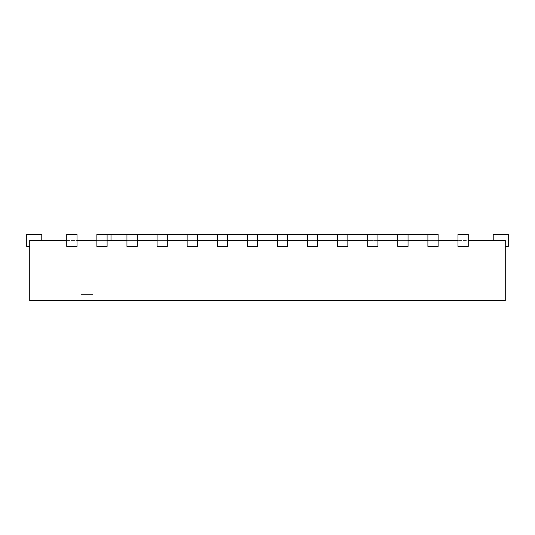 <?xml version="1.0" encoding="UTF-8"?>
<svg xmlns="http://www.w3.org/2000/svg" width="535" height="535" viewBox="0 0 535 535"><rect width="100%" height="100%" fill="white"/><g stroke="black" fill="none" stroke-linecap="round" stroke-linejoin="round"><path stroke-width="0.4" stroke-dasharray="2.67 2.01" d="M96.868 240.416L96.868 246.434L107.1 246.434L96.868 246.434L96.868 234.397L96.868 246.434L107.1 246.434L107.1 234.397L107.1 246.434L107.1 240.416L96.868 240.416L96.868 234.397L436.025 234.397L427.9 234.397L427.9 240.416L505.241 240.416L493.203 240.416L505.241 240.416L493.203 240.416L505.241 240.416L493.203 240.416L505.241 240.416L493.203 240.416L505.241 240.416L493.203 240.416L505.241 240.416L493.203 240.416L505.241 240.416L493.203 240.416L505.241 240.416L493.203 240.416L505.241 240.416L493.203 240.416L505.241 240.416L493.203 240.416L505.241 240.416L493.203 240.416L505.241 240.416L493.203 240.416L505.241 240.416L493.203 240.416L505.241 240.416L493.203 240.416L505.241 240.416L505.241 300.603L29.759 300.603L29.759 240.416L427.9 240.416L427.9 246.434L438.132 246.434L427.9 246.434L427.9 240.416L438.132 240.416L438.132 246.434L427.9 246.434L427.9 234.397L438.132 234.397L438.132 246.434L438.132 234.397L427.9 234.397L427.9 240.416M397.806 234.397L408.038 234.397L397.806 234.397L397.806 246.434L408.038 246.434L397.806 246.434L397.806 240.416L408.038 240.416L408.038 246.434L397.806 246.434L397.806 234.397L408.038 234.397L408.038 246.434L408.038 234.397L397.806 234.397L397.806 240.416M367.712 234.397L377.944 234.397L367.712 234.397L367.712 246.434L377.944 246.434L367.712 246.434L367.712 240.416L377.944 240.416L377.944 246.434L367.712 246.434L367.712 234.397L377.944 234.397L377.944 246.434L377.944 234.397L367.712 234.397L367.712 240.416M337.618 234.397L347.85 234.397L337.618 234.397L337.618 246.434L347.85 246.434L337.618 246.434L337.618 240.416L347.85 240.416L347.85 246.434L337.618 246.434L337.618 234.397L347.85 234.397L347.85 246.434L347.85 234.397L337.618 234.397L337.618 240.416M307.525 234.397L317.757 234.397L307.525 234.397L307.525 246.434L317.757 246.434L307.525 246.434L307.525 240.416L317.757 240.416L317.757 246.434L307.525 246.434L307.525 234.397L317.757 234.397L317.757 246.434L317.757 234.397L307.525 234.397L307.525 240.416M277.431 234.397L287.663 234.397L277.431 234.397L277.431 246.434L287.663 246.434L277.431 246.434L277.431 240.416L287.663 240.416L287.663 246.434L277.431 246.434L277.431 234.397L287.663 234.397L287.663 246.434L287.663 234.397L277.431 234.397L277.431 240.416M247.337 234.397L257.569 234.397L247.337 234.397L247.337 246.434L257.569 246.434L247.337 246.434L247.337 240.416L257.569 240.416L257.569 246.434L247.337 246.434L247.337 234.397L257.569 234.397L257.569 246.434L257.569 234.397L247.337 234.397L247.337 240.416M217.243 234.397L227.475 234.397L217.243 234.397L217.243 246.434L227.475 246.434L217.243 246.434L217.243 240.416L227.475 240.416L227.475 246.434L217.243 246.434L217.243 234.397L227.475 234.397L227.475 246.434L227.475 234.397L217.243 234.397L217.243 240.416M187.15 234.397L197.382 234.397L187.15 234.397L187.15 246.434L197.382 246.434L187.15 246.434L187.15 240.416L197.382 240.416L197.382 246.434L187.15 246.434L187.15 234.397L197.382 234.397L197.382 246.434L197.382 234.397L187.15 234.397L187.15 240.416M157.056 234.397L167.288 234.397L157.056 234.397L157.056 246.434L167.288 246.434L157.056 246.434L157.056 240.416L167.288 240.416L167.288 246.434L157.056 246.434L157.056 234.397L167.288 234.397L167.288 246.434L167.288 234.397L157.056 234.397L157.056 240.416M126.962 234.397L137.194 234.397L126.962 234.397L126.962 246.434L137.194 246.434L126.962 246.434L126.962 240.416L137.194 240.416L137.194 246.434L126.962 246.434L126.962 234.397L137.194 234.397L137.194 246.434L137.194 234.397L126.962 234.397L126.962 240.416M98.975 234.397L98.975 240.416L436.025 240.416L98.975 240.416L98.975 234.397M436.025 234.397L436.025 240.416L436.025 234.397M468.225 240.416L468.225 234.397L457.993 234.397L468.225 234.397L468.225 246.434L468.225 240.416L457.993 240.416L457.993 246.434L468.225 246.434L457.993 246.434L457.993 234.397L468.225 234.397L468.225 246.434L457.993 246.434L457.993 240.416M77.007 240.416L77.007 234.397L66.775 234.397L77.007 234.397L77.007 246.434L77.007 240.416L66.775 240.416L66.775 246.434L77.007 246.434L66.775 246.434L66.775 234.397L77.007 234.397L77.007 246.434L66.775 246.434L66.775 240.416M29.759 240.416L29.759 246.434L29.759 240.416M41.797 240.416L41.797 234.397L41.797 240.416L41.797 234.397L41.797 240.416L41.797 234.397L41.797 240.416L41.797 234.397L41.797 240.416L41.797 234.397L41.797 240.416L41.797 234.397L41.797 240.416L41.797 234.397L41.797 240.416L41.797 234.397L41.797 240.416L41.797 234.397L41.797 240.416L41.797 234.397L41.797 240.416L41.797 234.397L41.797 240.416L41.797 234.397L26.75 234.397L26.75 246.434L26.75 234.397L26.75 246.434L26.75 234.397L26.75 246.434L26.75 234.397L26.75 246.434L26.75 234.397L26.75 246.434L26.75 234.397L26.75 246.434L26.75 234.397L26.75 246.434L26.75 234.397L26.75 246.434L26.75 234.397L26.75 246.434L26.75 234.397L26.75 246.434L26.75 234.397L26.75 246.434L26.75 234.397L26.75 246.434L26.75 234.397L26.75 246.434L26.75 234.397L41.797 234.397L26.75 234.397L41.797 234.397L26.75 234.397L41.797 234.397L26.75 234.397L41.797 234.397L26.75 234.397L41.797 234.397L26.75 234.397L41.797 234.397L26.75 234.397L41.797 234.397L26.75 234.397L41.797 234.397L26.75 234.397L41.797 234.397L26.75 234.397L41.797 234.397L26.75 234.397L41.797 234.397L26.75 234.397L41.797 234.397L41.797 240.416L41.797 234.397L26.75 234.397L41.797 234.397L41.797 240.416L41.797 234.397L26.75 234.397L26.75 246.434L29.759 246.434M505.241 240.416L505.241 246.434L505.241 240.416M505.241 246.434L508.25 246.434L508.25 234.397L493.203 234.397L493.203 240.416L493.203 234.397L508.25 234.397L508.25 246.434L505.241 246.434L508.25 246.434L505.241 246.434L508.25 246.434L505.241 246.434L508.25 246.434L505.241 246.434L508.25 246.434L505.241 246.434L508.25 246.434L505.241 246.434L508.25 246.434L505.241 246.434L508.25 246.434L505.241 246.434L508.25 246.434L505.241 246.434L508.25 246.434L505.241 246.434L508.25 246.434L505.241 246.434L508.25 246.434L505.241 246.434L508.25 246.434L505.241 246.434L508.25 246.434L508.25 234.397L493.203 234.397L493.203 240.416L493.203 234.397L508.25 234.397L508.25 246.434L508.25 234.397L493.203 234.397L493.203 240.416L493.203 234.397L508.25 234.397L508.25 246.434L508.25 234.397L493.203 234.397L493.203 240.416L493.203 234.397L508.25 234.397L508.25 246.434L508.25 234.397L493.203 234.397L493.203 240.416L493.203 234.397L508.25 234.397L508.25 246.434L508.25 234.397L493.203 234.397L493.203 240.416L493.203 234.397L508.25 234.397L508.25 246.434L508.25 234.397L493.203 234.397L493.203 240.416L493.203 234.397L508.25 234.397L508.25 246.434L508.25 234.397L493.203 234.397L493.203 240.416L493.203 234.397L508.25 234.397L508.25 246.434L508.25 234.397L493.203 234.397L493.203 240.416L493.203 234.397L508.25 234.397L508.25 246.434L508.25 234.397L493.203 234.397L493.203 240.416L493.203 234.397L508.25 234.397L508.25 246.434L508.25 234.397L493.203 234.397L493.203 240.416L493.203 234.397L508.25 234.397L508.25 246.434L508.25 234.397L493.203 234.397L493.203 240.416L493.203 234.397L508.25 234.397L508.25 246.434L508.25 234.397L493.203 234.397L493.203 240.416L493.203 234.397L508.25 234.397L508.25 246.434L508.25 234.397L493.203 234.397L493.203 240.416M107.1 234.397L107.1 240.416M137.194 234.397L137.194 240.416M167.288 234.397L167.288 240.416M197.382 234.397L197.382 240.416M227.475 234.397L227.475 240.416M257.569 234.397L257.569 240.416M287.663 234.397L287.663 240.416M317.757 234.397L317.757 240.416M347.85 234.397L347.85 240.416M377.944 234.397L377.944 240.416M408.038 234.397L408.038 240.416M427.9 234.397L438.132 234.397L438.132 240.416M80.919 300.603L68.881 300.603L80.919 300.603M80.919 294.584L92.956 294.584L80.919 294.584M92.956 300.603L92.956 294.584M68.881 300.603L68.881 294.584"/><path stroke-width="0.8" d="M427.9 234.397L427.9 246.434L438.132 246.434L438.132 234.397L408.038 234.397L408.038 246.434L397.806 246.434L397.806 234.397L377.944 234.397L377.944 246.434L367.712 246.434L367.712 234.397L347.85 234.397L347.85 246.434L337.618 246.434L337.618 234.397L317.757 234.397L317.757 246.434L307.525 246.434L307.525 234.397L287.663 234.397L287.663 246.434L277.431 246.434L277.431 234.397L257.569 234.397L257.569 246.434L247.337 246.434L247.337 234.397L227.475 234.397L227.475 246.434L217.243 246.434L217.243 234.397L197.382 234.397L197.382 246.434L187.15 246.434L187.15 234.397L167.288 234.397L167.288 246.434L157.056 246.434L157.056 234.397L137.194 234.397L137.194 246.434L126.962 246.434L126.962 234.397L107.1 234.397L107.1 246.434L96.868 246.434L96.868 234.397L107.1 234.397M111.012 234.397L111.012 240.416M468.225 240.416L505.241 240.416L505.241 300.603L29.759 300.603L29.759 240.416L66.775 240.416M438.132 240.416L457.993 240.416M408.038 240.416L427.9 240.416M377.944 240.416L397.806 240.416M347.85 240.416L367.712 240.416M317.757 240.416L337.618 240.416M287.663 240.416L307.525 240.416M257.569 240.416L277.431 240.416M227.475 240.416L247.337 240.416M197.382 240.416L217.243 240.416M167.288 240.416L187.15 240.416M137.194 240.416L157.056 240.416M107.1 240.416L126.962 240.416M77.007 240.416L96.868 240.416M66.775 234.397L66.775 246.434L77.007 246.434L77.007 234.397L66.775 234.397M41.797 240.416L41.797 234.397L26.75 234.397L26.75 246.434L29.759 246.434M457.993 234.397L457.993 246.434L468.225 246.434L468.225 234.397L457.993 234.397M505.241 246.434L508.25 246.434L508.25 234.397L493.203 234.397L493.203 240.416M137.194 234.397L126.962 234.397M167.288 234.397L157.056 234.397M197.382 234.397L187.15 234.397M227.475 234.397L217.243 234.397M257.569 234.397L247.337 234.397M287.663 234.397L277.431 234.397M317.757 234.397L307.525 234.397M347.85 234.397L337.618 234.397M377.944 234.397L367.712 234.397M408.038 234.397L397.806 234.397"/></g></svg>
